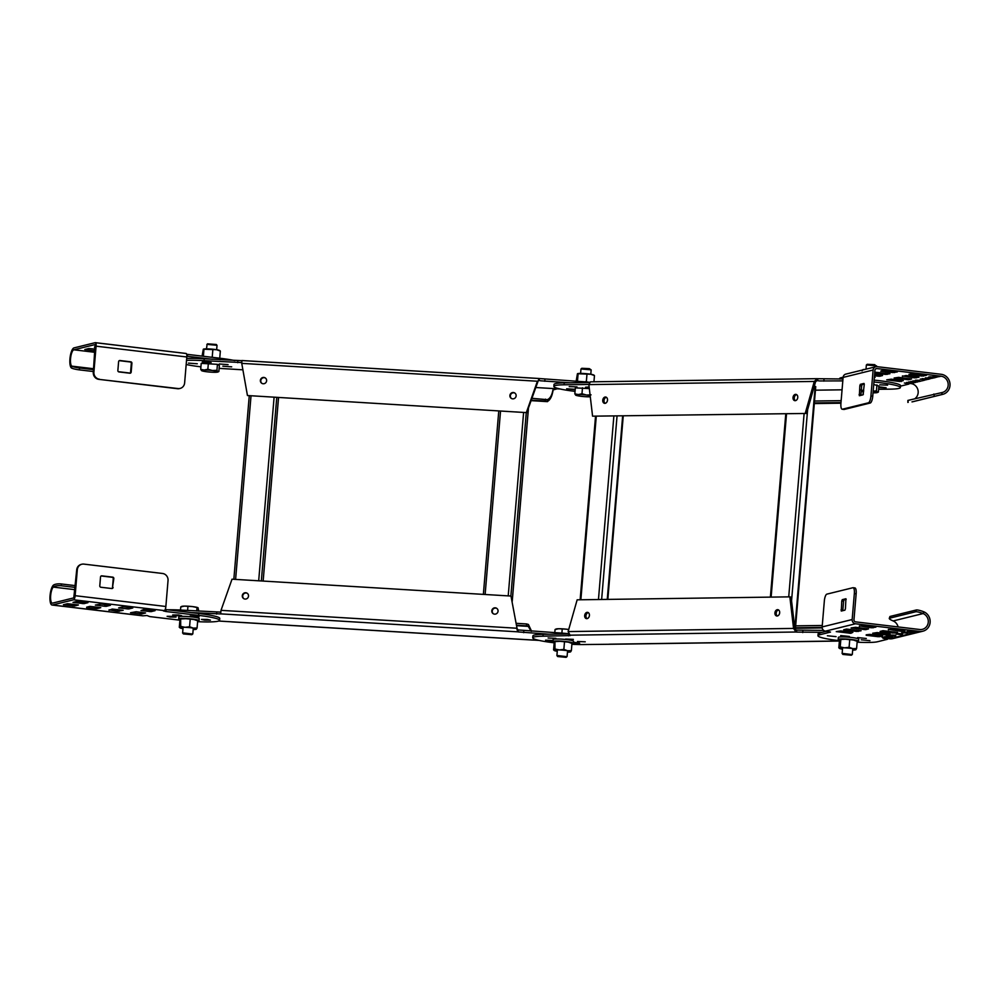 <?xml version="1.0" encoding="UTF-8"?>
<svg xmlns="http://www.w3.org/2000/svg" width="1000" height="1000" viewBox="0 0 1000 1000"><rect width="100%" height="100%" fill="white"/><g stroke="black" fill="none" stroke-linecap="round" stroke-linejoin="round"><path stroke-width="1.5" d="M526.788 412.638L247.45 395.538L526.788 412.638L539.038 378.512L578.538 381.388A30.688 3.312 4.8 0 1 589.562 382.275M526.4 412.4L537.413 381.238L241.75 363.363L247.45 395.538M570.363 382.812L540.588 380.8L538.875 380.412L538.913 378.488L241.925 360.525L241.75 363.363M538.875 380.412L537.8 381.475M186.688 358.475A30.688 3.312 4.8 0 1 204.25 358.775L241.85 360.675M560.225 388.988L535.675 387.512M241.725 362.562L204.1 360.675A30.688 3.312 -175.2 0 0 186.525 360.375M531.85 398.312L547.3 399.675C550.062 398.612 551.938 395.375 552.938 389.95L557.188 388.812M553.3 388.537C552.413 395.788 550.363 400.138 547.137 401.575L547.612 399.725M531.025 400.637L547.487 401.637L545.363 401.037L545.525 399.137M545.363 401.037L531.188 400.175M242.887 369.812L219.137 368.375M186.175 364.487A30.688 3.312 -175.2 0 0 200.925 366.838M202.312 361.975L211.137 362.612L202.312 361.975M219.25 363.988L228.075 364.637L219.25 363.988M222.862 366.2L231.688 366.838L222.862 366.2M188.463 363.125L197.288 363.762L188.463 363.125M263.762 377.425A3.2 3.1 121.3 0 1 266.462 381.525A3.2 3.1 121.3 0 1 261.825 383.325A3.2 3.1 121.3 0 1 263.762 377.425M513.275 392.512A3.2 3.1 121.3 0 1 515.988 396.6A3.2 3.1 121.3 0 1 511.35 398.413A3.2 3.1 121.3 0 1 513.275 392.512M265.338 377.987A3.2 3.1 -58.7 0 0 262.025 383.438M514.862 393.075A3.2 3.1 -58.7 0 0 511.55 398.512M510.975 596.05L517.062 628.45L510.975 596.05L232.025 579.188L221.012 610.35L220.637 613.938L191.012 612.562M167.8 609.812A30.688 3.312 4.8 0 1 183.137 610.188L220.712 612.112M549.25 634.225L518.088 631.912L517.925 629.925L557.425 632.8A30.688 3.312 4.8 0 1 568.188 633.663M533.025 640.037L539.113 640.413M218.65 621.038L232.75 621.888M531.1 631.213L528.263 626.388L526.487 625.85L526.638 623.95L528.425 624.487L531.587 631.237M528.425 624.487L528.263 626.388L516.575 625.675M526.487 625.85L516.5 625.25M516.15 623.312L526.638 623.95M220.675 613.862L517.762 631.825L516.675 628.225L221.012 610.35M517.062 628.45L517.925 629.925M494.663 614.163A3.2 3.1 121.3 0 1 491.962 610.062A3.2 3.1 121.3 0 1 496.6 608.263A3.2 3.1 121.3 0 1 494.663 614.163M245.15 599.075A3.2 3.1 121.3 0 1 242.438 594.987A3.2 3.1 121.3 0 1 247.075 593.175A3.2 3.1 121.3 0 1 245.15 599.075M496.788 608.387A3.2 3.1 -58.7 0 0 493.475 613.837M247.262 593.3A3.2 3.1 -58.7 0 0 243.95 598.75M806.55 413.45L592.575 416.175L806.55 413.45L815.575 381.7L814.3 381.438L817.237 378.7L842.975 378.988M805.275 413.188L814.3 381.438L588.862 384.6L592.575 416.175M842.812 380.887L819.712 380.95L817.075 380.6L816.875 378.675L590.45 381.838L588.862 384.6M817.075 380.6L815.575 381.7M588.862 384.45L564.075 384.787A30.688 3.312 -175.2 0 0 553.85 386.4L554 384.5A30.688 3.312 4.8 0 1 564.237 382.887L589.362 382.537M874.1 380.112A30.688 3.312 4.8 0 1 892.8 382.75A30.688 3.312 4.8 0 1 900.55 385.637L900.387 387.537A30.688 3.312 -175.2 0 0 892.638 384.65A30.688 3.312 -175.2 0 0 873.938 382.013M878.612 389.3L890.15 389.15A30.688 3.312 -175.2 0 0 900.387 387.537M878.825 386.8L886.137 387.775L878.763 387.537M879.8 384.825L887.588 385.163L879.8 384.825M863.35 394.275L863.2 391.8M814.525 401.025L841.15 400.662M840.987 402.562L814.375 402.925M553.85 386.4A30.688 3.312 -175.2 0 0 561.587 389.288A30.688 3.312 -175.2 0 0 575.05 391.362M569.225 386.575L577.013 386.9L569.225 386.575M589.263 388L585.562 387.212L589.15 387.038M575.188 389.688L566.65 388.775L575.225 389.312M605.388 397.013A3.2 2.35 101.6 0 1 605.763 397.05A3.2 2.35 101.6 0 1 607.475 400.4A3.2 2.35 101.6 0 1 604.862 403.35A3.2 2.35 101.6 0 1 604.487 403.312A3.2 2.35 101.6 0 1 602.775 399.963A3.2 2.35 101.6 0 1 605.388 397.013M795.65 394.35A3.2 2.35 101.6 0 1 796.025 394.387A3.2 2.35 101.6 0 1 797.738 397.738A3.2 2.35 101.6 0 1 795.113 400.688A3.2 2.35 101.6 0 1 794.737 400.65A3.2 2.35 101.6 0 1 793.037 397.3A3.2 2.35 101.6 0 1 795.65 394.35M606.375 397.3A3.2 2.35 -78.4 0 0 604.087 399.975A3.2 2.35 -78.4 0 0 605.138 403.325M796.637 394.637A3.2 2.35 -78.4 0 0 794.35 397.312A3.2 2.35 -78.4 0 0 795.4 400.662M789.85 596.85L791.125 597.112L794.837 628.688L793.562 628.425L789.85 596.85L577.15 599.825L568.125 631.575L570.3 635.575L542.975 636.2A30.688 3.312 -175.2 0 0 532.737 637.812A30.688 3.312 -175.2 0 0 540.475 640.7A30.688 3.312 -175.2 0 0 554.188 642.8L554.95 641.6L560.087 641.312A8.312 0.9 4.8 0 1 568.275 642.125L571.337 643.213M822.237 632.3L796.55 632.1L796.125 630.112L823.625 630.375M571.9 644.287A30.688 3.312 -175.2 0 0 583.65 644.55L612.263 644.237M552.975 641.175L545.538 640.188L553.038 640.462M548.112 637.987L555.9 638.325L548.112 637.987M565.588 639.05L573.375 639.375L565.588 639.05M573.425 642.225L579.637 643.188L573.35 643.1M577.45 641.488L585.237 641.812L577.45 641.488M532.737 637.812L532.888 635.913A30.688 3.312 4.8 0 1 543.125 634.312L568.288 633.95M822.138 627.375L794.725 627.762M795.65 625.85L822.275 625.475M569.438 635.188L795.962 632.013L793.562 628.425L568.125 631.575M794.837 628.688L796.125 630.112M777.038 616A3.2 2.35 101.6 0 1 776.663 615.962A3.2 2.35 101.6 0 1 774.95 612.612A3.2 2.35 101.6 0 1 777.575 609.663A3.2 2.35 101.6 0 1 777.95 609.7A3.2 2.35 101.6 0 1 779.65 613.05A3.2 2.35 101.6 0 1 777.038 616M586.775 618.663A3.2 2.35 101.6 0 1 586.4 618.625A3.2 2.35 101.6 0 1 584.7 615.275A3.2 2.35 101.6 0 1 587.312 612.337A3.2 2.35 101.6 0 1 587.688 612.362A3.2 2.35 101.6 0 1 589.388 615.725A3.2 2.35 101.6 0 1 586.775 618.663M778.562 609.95A3.2 2.35 -78.4 0 0 776.275 612.625A3.2 2.35 -78.4 0 0 777.325 615.975M588.3 612.625A3.2 2.35 -78.4 0 0 586.013 615.288A3.2 2.35 -78.4 0 0 587.062 618.638M794.688 627.375L795.537 627.263L794.638 626.987M795.537 627.263L815.738 386.613L814.287 386.225M866.012 369.15L866.35 365.037L867.212 364.288L874.75 364.663L876.488 366.637M866.388 364.975L876.525 365.825M873.725 384.487L878.888 386.05L878.388 392.025L877.362 392.175A8.312 0.9 -175.2 0 0 875.425 391.6A8.312 0.9 -175.2 0 0 873.162 391.213M861.213 391.238A8.312 0.9 -175.2 0 0 863.062 391.775A8.312 0.9 -175.2 0 0 863.637 391.875M860.225 389.862L863.737 390.55A8.312 0.9 -175.2 0 0 863.737 390.55A8.312 0.9 -175.2 0 0 861.25 390.788M873.037 392.8A8.312 0.9 -175.2 0 0 874.762 392.812A8.312 0.9 -175.2 0 0 877.362 392.537A8.312 0.9 -175.2 0 0 877.362 392.175L876.45 390.85L873.175 391.138M876.95 384.875L876.45 390.85M878.388 392.025L877.362 392.175M580.6 373.4L580.962 369.038L581.825 368.288L589.362 368.65L591.15 369.888L590.788 374.25M581 368.975L591.125 369.825M590.163 395.613A8.312 0.9 -175.2 0 0 590.037 395.588A8.312 0.9 -175.2 0 0 586.462 395.037A8.312 0.9 -175.2 0 0 578.35 394.55L574.837 393.862L575.337 387.887L589.338 388.6M582.487 387.788L581.975 393.762L578.35 394.55A8.312 0.9 -175.2 0 0 575.712 395.163A8.312 0.9 -175.2 0 0 575.75 395.188A8.312 0.9 -175.2 0 0 577.675 395.763A8.312 0.9 -175.2 0 0 581.263 396.325A8.312 0.9 -175.2 0 0 589.362 396.812A8.312 0.9 -175.2 0 0 590.3 396.775M574.837 393.862L575.75 395.188M591.062 394.837L586.462 395.037L581.975 393.762M851.275 655.238L842.85 654.438L851.275 655.238M852.062 654.562L842.387 653.413L842.85 654.438M566.038 657.337L557.612 656.538L566.038 657.337M566.825 656.663L557.15 655.512L557.612 656.538M554.788 632.65L555.05 629.525L558.688 628.737L566.788 629.225A8.312 0.9 4.8 0 1 568.713 629.487M561.888 633.112L562.188 629.425M555.337 629.35L556.075 629.012A8.312 0.9 4.8 0 1 556.325 628.938A8.312 0.9 4.8 0 1 558.688 628.737A8.312 0.9 4.8 0 1 566.788 629.225L568.688 629.587M556.087 629.375L555.05 629.525M207.688 343.862L216.312 344.487L217.025 345.363L216.663 349.725M206.475 348.875L207.1 344.363L217 345.3M200.712 369.338L201.213 363.363L217.438 364.338L219.375 365.525L218.875 371.5L217.838 371.65A8.312 0.9 -175.2 0 0 212.338 370.513A8.312 0.9 -175.2 0 0 204.225 370.025L200.712 369.338L201.625 370.662A8.312 0.9 -175.2 0 0 207.138 371.8A8.312 0.9 -175.2 0 0 215.238 372.287A8.312 0.9 -175.2 0 0 217.6 372.088A8.312 0.9 -175.2 0 0 217.85 372.013A8.312 0.9 -175.2 0 0 217.838 371.65L216.938 370.325L212.338 370.513L207.85 369.237L204.225 370.025A8.312 0.9 -175.2 0 0 201.875 370.225A8.312 0.9 -175.2 0 0 201.588 370.637L201.588 370.637A8.312 0.9 -175.2 0 0 201.625 370.662M208.363 363.263L207.85 369.237M217.438 364.338L216.938 370.325M218.875 371.5L217.838 371.65M191.75 634.712L183.337 633.913L191.75 634.712M192.55 634.038L182.862 632.888L183.337 633.913M180.5 610.037L180.763 606.9L184.4 606.112L192.512 606.6A8.312 0.9 4.8 0 1 198.012 607.737A8.312 0.9 4.8 0 1 198.05 607.762L198.75 611.125M187.6 610.45L187.913 606.8M181.05 606.737L181.788 606.388A8.312 0.9 4.8 0 1 182.05 606.312A8.312 0.9 4.8 0 1 184.4 606.112A8.312 0.9 4.8 0 1 192.512 606.6L198.012 607.737M181.8 606.75L180.763 606.9M196.725 611L196.988 607.875M857.125 642.188A30.688 3.312 -175.2 0 0 877.575 641.737L887.475 639.275L882.925 638.212L889.575 638.787A10.225 9.688 -103.8 0 0 892.875 638.587L922.875 631.2A10.225 9.688 76.2 0 0 923.95 611.862L923.288 613.625A8.312 7.862 -103.8 0 1 919.737 629.5L855.625 621.875A1.913 1.812 -103.8 0 1 853.975 619.75L856.15 593.787A6.388 1.938 96.8 0 0 854.912 587.938L853.1 587.712A6.388 1.938 -83.2 0 0 852.875 587.737L826.862 594.138A6.388 1.938 -83.2 0 0 824.338 600.962L822.15 626.925A3.837 3.625 -103.8 0 0 825.462 631.15L830.5 632.062L819.513 634.825A30.688 3.312 -175.2 0 0 817.962 635.712A30.688 3.312 -175.2 0 0 839.425 640.7L840.175 639.5L845.312 639.212A8.312 0.9 4.8 0 1 853.512 640.025L856.562 641.125M817.962 635.712L818.125 633.812A30.688 3.312 4.8 0 1 819.663 632.925L826.413 631.263M853.1 587.712A6.388 1.938 -83.2 0 1 854.338 593.575L852.163 619.538A3.837 3.625 76.2 0 0 855.475 623.775L919.575 631.4A10.225 9.688 76.2 0 0 922.875 631.2M898.1 626.925A8.312 7.862 76.2 0 0 893.288 621.013A4.5 1.6 -150.6 0 0 893.125 620.938A6.388 1.175 -160.7 0 1 889.275 618.4L889.887 616.625A6.388 1.175 19.3 0 1 890.225 616.413L916.225 610A6.388 1.175 19.3 0 1 923.75 611.775A6.362 4.675 6.4 0 1 923.95 611.862M865.65 629.65L851.075 627.962L855.55 627.288L868.512 628.925L865.65 629.65L865.75 628.5M866.175 635.275L878.263 636.712L882.738 636.025L869.775 634.388L866.213 634.812M882.962 630.688L897.55 632.388L893.075 633.062L880.1 631.425L882.962 630.688M887.275 634.938L890.15 634.2L877.175 632.562L872.7 633.237L885.675 634.888L887.275 634.938L887.375 633.775M888.375 629.8L891.975 628.913L904.95 630.562L900.475 631.237L888.413 629.35M859.35 626.35L862.95 625.462L875.913 627.112L871.438 627.788L859.388 625.9M846.538 629.062L861.112 630.75L856.637 631.438L843.662 629.788L846.538 629.062M850.85 633.3L836.263 631.613L840.738 630.925L852.837 632.362L850.85 633.3L850.938 632.137M857.625 637.587L866.312 638.475L857.625 637.587M827.375 635.763L836.062 636.638L827.375 635.763M840.688 635.575L849.388 636.462L840.688 635.575M861.237 639.8L869.938 640.675L861.237 639.8M901.75 632.725L907.812 633.138L901.775 632.45M907.812 631.875L912.163 632.013L907.812 631.875M914.388 631.55L907.3 631.087L914.4 631.45M889.438 637.688L882.038 637.3L889.45 637.6M884.463 636.7L891.862 637.087L884.463 636.7M892.638 636.9L886.237 636.275L892.638 636.9M895.738 636.138L888.337 635.75L895.75 636.038M891.35 635.337L890.438 635.237L891.363 635.237M895.775 635.3L891.137 635.062L895.775 635.212M896.188 633.85L902.087 634.55L896.188 633.85M902.675 633.938L897.55 633.513L902.688 633.825M903.675 631.975L910.713 632.45L903.675 631.975M846.175 599.35L844.087 599.862L843.575 601.225L842.825 610.675M841.762 601.013L841.275 611.05L844.912 610.163L845.425 608.787L845.913 598.75L842.275 599.65L841.762 601.013L843.575 601.225M896.612 633.837L897.312 634.288M897.288 634.188L900.537 634.625M897.362 633.862L896.6 634M898.925 634L898.062 634M899.825 634.1L898.913 634.087M900.638 634.2L899.825 634.2M900.562 634.538L901.312 634.487M898.675 633.7L900.525 633.975M923.288 613.625A4.5 3.025 -170.7 0 0 923.138 613.55A6.388 1.175 -160.7 0 0 915.6 611.788L889.6 618.188A6.388 1.175 -160.7 0 0 889.275 618.4M838.175 639.45L838.35 637.425A10.225 1.1 4.8 0 1 851.737 637.5A10.225 1.1 4.8 0 1 858.737 639.138L858.562 641.162A10.225 1.1 -175.2 0 0 851.575 639.525A10.225 1.1 -175.2 0 0 838.175 639.45A10.225 1.1 -175.2 0 0 839.675 640.163M857.175 641.6A10.225 1.1 -175.2 0 0 858.562 641.162M552.95 641.55L553.112 639.525A10.225 1.1 4.8 0 1 566.512 639.587A10.225 1.1 4.8 0 1 573.5 641.237L573.337 643.263A10.225 1.1 -175.2 0 0 566.337 641.612A10.225 1.1 -175.2 0 0 552.95 641.55A10.225 1.1 -175.2 0 0 554.438 642.262M571.95 643.7A10.225 1.1 -175.2 0 0 573.337 643.263M197.613 621.663A30.688 3.312 -175.2 0 0 219.6 620.325A30.688 3.312 -175.2 0 0 198.625 615.388L165.963 611.512L163.35 610.887L164.338 610.588A3.837 1.163 96.8 0 0 165.863 606.487L168.038 580.525A6.388 6.05 76.2 0 0 162.525 573.475L83.9 564.113A6.388 6.05 76.2 0 0 77.312 569.725L75.138 595.688A3.837 1.163 -83.2 0 1 73.612 599.788L52.413 605.013A10.225 3.1 -83.2 0 1 52.05 605.025A10.225 3.1 -83.2 0 1 50 596.512A10.225 3.1 -83.2 0 1 53.188 585.363A6.362 3.038 41.5 0 1 53.263 585.288A6.388 2.237 -0 0 1 61.312 583.962L75.388 585.638M81.838 564.237L81.237 564.388A6.388 6.05 -103.8 0 0 76.712 569.875L73.775 597.888L52.575 603.112A8.312 2.525 96.8 0 1 52.275 603.125A8.312 2.525 96.8 0 1 50.613 596.213A8.312 2.525 96.8 0 1 53.2 587.15L53.188 585.363M52.05 605.025L142.775 615.825A10.225 3.1 96.8 0 0 143.138 615.8L146.95 615.525L149.787 616.587L179.425 620.125A30.688 3.312 -175.2 0 0 179.9 620.175L180.662 618.975L185.8 618.688A8.312 0.9 4.8 0 1 193.988 619.5L197.05 620.588M175.763 615.662L172.7 614.95L178.562 614.975L181.612 615.7L175.763 615.662M193.225 616.725L190.162 616L199.088 616.75L193.225 616.725M170.162 617.05L167.1 616.325L172.963 616.35L176.012 617.075L170.162 617.05M204.562 620.112L201.5 619.4L207.362 619.425L210.413 620.15L204.562 620.112M155.1 610.562L144.2 609.35L141.012 610.588L151.088 611.638L151.225 610.05M155.087 610.65L151.088 611.638M123.438 606.737L132.775 607.95L128.713 608.975L118.637 607.925L123.438 606.737M87.95 602.663L83.95 603.65L73 602.388L77.062 601.362L87.963 602.575M78.35 605.025L74.35 606.013L63.4 604.75L67.463 603.725L78.362 604.938M109.025 610.288L112.225 609.05L123.175 610.312L117.5 611.287L109.062 609.837M100.738 607.6L89.838 606.388L86.688 607.175M100.725 607.688L96.725 608.675L86.65 607.625M141.488 614L130.538 612.737L136.213 611.763L145.55 612.975L141.488 614L141.625 612.413M104.725 606.263L95.375 605.05L101.05 604.075L110.4 605.288L106.325 606.312L104.725 606.263L104.862 604.525M165.188 609.475L198.787 613.488A30.688 3.312 4.8 0 1 219.762 618.425L219.6 620.325M111.875 588.55A1.275 1.212 76.2 0 0 112.487 587.562L113.238 578.7A1.275 1.212 76.2 0 0 112.137 577.288L101.25 575.988A1.275 1.212 76.2 0 0 101.15 575.988M113.088 587.413A1.275 1.212 -103.8 0 1 111.775 588.538L100.887 587.25A1.275 1.212 -103.8 0 1 99.787 585.837L100.525 576.962A1.275 1.212 -103.8 0 1 101.85 575.85L112.737 577.137A1.275 1.212 -103.8 0 1 113.837 578.55L112.487 587.562M75.237 587.413L61.312 585.763A6.388 2.237 180 0 0 53.263 587.087A4.5 2.138 -144.9 0 0 53.2 587.15M178.663 618.925L178.837 616.9A10.225 1.1 4.8 0 1 192.225 616.962A10.225 1.1 4.8 0 1 199.213 618.612L199.05 620.638A10.225 1.1 -175.2 0 0 192.05 619A10.225 1.1 -175.2 0 0 178.663 618.925A10.225 1.1 -175.2 0 0 180.162 619.637M197.662 621.075A10.225 1.1 -175.2 0 0 199.05 620.638M862 370.887L862.862 369.7A8.312 0.9 4.8 0 1 862.9 369.675A8.312 0.9 4.8 0 1 864.925 369.412M840.25 639.462L840.25 639.462A8.312 0.9 4.8 0 1 845.312 639.212L853.512 640.025A8.312 0.9 4.8 0 1 856.513 640.825L856.95 641.112M852.688 650.062A8.312 0.9 -175.2 0 0 855.763 649.775A8.312 0.9 -175.2 0 0 855.837 649.737L856.6 648.538L852.788 648.637L849.1 647.275L849.7 640.125M856.6 648.538L857.2 641.4M855.837 649.737L855.212 649.45L855.837 649.737A8.312 0.9 -175.2 0 0 852.788 648.637A8.312 0.9 -175.2 0 0 844.587 647.837A8.312 0.9 -175.2 0 0 839.45 648.112A8.312 0.9 -175.2 0 0 839.5 648.413A8.312 0.9 -175.2 0 0 842.487 649.2M849.1 647.275L844.587 647.837L840.212 646.925L838.825 647.837L839.425 640.688M840.175 639.5L840.812 639.775L840.212 646.925M839.45 648.112L838.825 647.837M577.513 373.675L577.513 373.675A8.312 0.9 4.8 0 1 582.575 373.438A8.312 0.9 4.8 0 1 590.775 374.25L593.825 375.337M576.15 381.25L577.438 373.713L590.775 374.25A8.312 0.9 4.8 0 1 593.775 375.037L594.212 375.337M587.55 382.088L586.362 381.488L586.962 374.35M593.938 381.788L594.462 375.613M577.438 373.713L578.075 374L577.475 381.138L576.712 382.325M586.362 381.488L584.763 381.838M578.162 381.375L577.475 381.138M555.025 641.55L555.013 641.562A8.312 0.9 4.8 0 1 555.025 641.55A8.312 0.9 4.8 0 1 560.087 641.312L568.275 642.125A8.312 0.9 4.8 0 1 571.287 642.925L571.712 643.213M567.45 652.15A8.312 0.9 -175.2 0 0 570.538 651.875A8.312 0.9 -175.2 0 0 570.612 651.825L571.362 650.638L567.55 650.738L563.862 649.362L564.462 642.225M571.362 650.638L571.962 643.5M570.612 651.825L569.975 651.55L570.612 651.825A8.312 0.9 -175.2 0 0 567.55 650.738A8.312 0.9 -175.2 0 0 559.362 649.925A8.312 0.9 -175.2 0 0 554.225 650.212A8.312 0.9 -175.2 0 0 554.275 650.5A8.312 0.9 -175.2 0 0 557.263 651.3M563.862 649.362L559.362 649.925L554.975 649.013L553.587 649.925L554.188 642.788M554.95 641.6L554.975 649.013M554.225 650.212L553.587 649.925M203.375 349.162L203.388 349.15A8.312 0.9 4.8 0 1 208.45 348.913A8.312 0.9 4.8 0 1 216.65 349.725L219.7 350.812M202.075 356.125L203.312 349.2L216.65 349.725A8.312 0.9 4.8 0 1 219.65 350.525L220.087 350.812M213.162 357.438L212.237 356.962L212.838 349.825M219.737 358.225L220.338 351.087M203.312 349.2L203.95 349.475L203.375 356.275M212.237 356.962L211.213 357.212M180.738 618.938L180.725 618.938A8.312 0.9 4.8 0 1 180.738 618.938A8.312 0.9 4.8 0 1 185.8 618.688L193.988 619.5A8.312 0.9 4.8 0 1 197 620.3L197.438 620.588M193.162 629.525A8.312 0.9 -175.2 0 0 196.25 629.25A8.312 0.9 -175.2 0 0 196.325 629.2L197.075 628.013L193.263 628.112L189.575 626.75L190.175 619.6M197.075 628.013L197.675 620.875M196.325 629.2L195.7 628.925L196.325 629.2A8.312 0.9 -175.2 0 0 193.263 628.112A8.312 0.9 -175.2 0 0 185.075 627.3A8.312 0.9 -175.2 0 0 179.938 627.587A8.312 0.9 -175.2 0 0 179.988 627.875A8.312 0.9 -175.2 0 0 182.975 628.675M189.575 626.75L185.075 627.3L180.688 626.388L179.3 627.312L179.9 620.163M180.662 618.975L180.688 626.388M179.938 627.587L179.3 627.312M875.825 366.737L845.812 374.113A3.837 3.625 -103.8 0 0 843.1 377.413L840.925 403.375A6.388 1.938 -83.2 0 0 842.175 409.225A6.388 1.938 -83.2 0 0 842.387 409.212L868.4 402.812A6.388 1.938 -83.2 0 0 870.925 395.988L873.112 370.025A3.837 3.625 76.2 0 1 877.062 366.662L941.175 374.288A10.225 9.688 76.2 0 1 942.212 394.462A6.362 3.65 -176.5 0 1 942 394.5L912 401.887A6.362 3.837 154.8 0 0 912.2 401.85A10.225 9.688 -103.8 0 0 912.763 401.737L942.763 394.35M868.4 402.812L870.212 403.025A6.388 1.938 96.8 0 0 872.75 396.2L874.925 370.238A1.913 1.812 -103.8 0 1 876.9 368.562L941.012 376.188A8.312 7.862 -103.8 0 1 941.85 392.587L942.212 394.462M839.513 379.038L839.55 378.6A30.688 3.312 4.8 0 1 841.1 377.713L843.125 377.212M914.837 398.713A8.312 7.862 76.2 0 0 911 383.575L904.362 383L908.9 384.062L908.962 383.325M933.138 375.913L939.188 376.637L933.138 375.913M936.663 377.225L929.663 376.8L936.663 377.15M928.487 377.062L935.238 377.612L928.487 377.062M932.337 378.288L925.337 377.863L932.337 378.212M928.337 379.275L922.113 378.625L928.312 379.312L932.125 378.125M926.612 379.7L920.337 379.087L926.612 379.7M919.762 380.337L915.662 380.213L919.762 380.337M916.963 381.025L912.862 380.913L916.963 381.025M914.862 381.55L910.763 381.425L914.862 381.55M912.763 382.062L908.662 381.938L912.763 382.062M910.662 382.575L906.562 382.463L910.662 382.575M900.5 386.15L908.9 384.062M911.8 373.663L926.375 375.35L921.9 376.025L908.938 374.387L911.8 373.663M882.763 370.2L897.35 371.9L892.875 372.575L880.775 371.138L882.763 370.2M908.713 379.725L894.125 378.025L898.6 377.35L911.575 378.988L908.713 379.725L908.812 378.562M902.4 376.413L906 375.525L918.975 377.175L914.5 377.85L902.438 375.962M903.3 380.613L899.7 381.5L886.725 379.85L891.2 379.175L903.3 380.613M874.762 372.175L889.95 373.713L885.475 374.4L874.688 373.113M874.575 374.487L882.55 375.538L879.675 376.262L874.463 375.788M874.35 377.163L875.138 377.362L874.312 377.587M915.263 380.312L916.162 380.425L915.263 380.312M870.212 403.025L844.212 409.438A6.388 1.938 96.8 0 1 843.988 409.45A6.388 1.938 96.8 0 1 843.775 409.375M864.25 384.038L862.163 384.55L861.663 385.913L860.913 395.35M859.85 385.7L860.35 384.325L864 383.438L864.25 384.613L863 394.837L859.35 395.725L859.85 385.7L861.663 385.913M907.875 402.425L907.887 400.425L941.688 392.612A4.5 2.237 0.9 0 0 941.85 392.587M912.638 383.025L911 383.575M913.962 382.75L912.95 383.088M916.062 382.238L915.05 382.575M918.162 381.712L917.15 382.062M920.263 381.2L919.25 381.538M921.75 380.775L920.588 381.213M923.062 380.513L922.062 380.85M926.587 379.663L928.15 379.162M926.425 379.588L923.388 380.525M921.112 379.15L925.05 379.787M923.438 379.15L922.575 379.15M924.35 379.25L923.425 379.237M925.15 379.363L924.338 379.35M923.2 378.862L924.663 379.1M924.688 379.012L925.413 378.975M932.275 378.175L933.538 377.912M934.963 377.587L933.812 377.962M936.6 377.113L938.913 376.6M936.45 377.062L935.238 377.612M99.425 379.2A6.388 6.05 76.2 0 1 93.9 372.137L96.088 346.175A3.837 1.163 -83.2 0 0 95.337 342.663A3.837 1.163 -83.2 0 0 95.2 342.675L74 347.9A10.225 3.1 -83.2 0 0 69.95 358.812A10.225 3.1 -83.2 0 0 71.438 367.975L71.762 366.112A8.312 2.525 96.8 0 1 70.55 358.663A8.312 2.525 96.8 0 1 73.838 349.8L95.113 344.575L93.3 372.287A6.388 6.05 -103.8 0 0 98.825 379.35L178.05 388.55A6.388 6.05 76.2 0 0 184.625 382.938L186.812 356.975A3.837 1.163 96.8 0 0 186.062 353.462A3.837 1.163 96.8 0 0 185.925 353.475L95.463 342.7M212.275 359.25L186.85 356.225M95.438 346.912L94.438 347.175L95.4 347.388M95.25 349.125L88.9 348.512L84.825 349.538L95.113 350.825M93.362 371.538L79.287 369.862A6.388 0.9 -170.6 0 1 71.5 368.013A6.362 2 151.2 0 1 71.438 367.975M186.65 354.275L220.212 358.275A30.688 3.312 4.8 0 1 234.812 360.613M180.113 388.425L179.513 388.575A6.388 6.05 -103.8 0 1 177.45 388.7L98.825 379.35M129.963 373.225A1.275 1.212 76.2 0 0 130.575 372.25L131.312 363.387A1.275 1.212 76.2 0 0 130.213 361.975L119.325 360.675A1.275 1.212 76.2 0 0 119.225 360.675M131.175 372.1L131.912 363.237A1.275 1.212 -103.8 0 0 130.812 361.825L119.925 360.525A1.275 1.212 -103.8 0 0 118.612 361.65L117.863 370.513A1.275 1.212 -103.8 0 0 118.975 371.925L129.85 373.225A1.275 1.212 -103.8 0 0 131.175 372.1L130.575 372.25M71.762 366.112A4.5 1.35 -22.9 0 0 71.812 366.15A6.388 0.9 9.4 0 0 79.6 367.987L93.525 369.65M539.35 378.6L539.2 380.5M544.788 381.262L544.938 379.363M538.787 378.5L241.95 360.55M578.538 381.388L578.425 382.7M547.137 401.575L531.038 400.6M204.1 360.675L204.25 358.775M237.85 360.8L237.7 362.7M216.737 612.212L216.588 614.113M536.075 640.225L228.988 621.663M183.025 611.613L183.137 610.188M557.425 632.8L557.325 634.113M523.675 632.675L523.825 630.775M518.237 630.013L518.088 631.912M278.55 397.625L263.15 581.075L278.5 397.625M261.337 580.962L276.75 397.525M258.688 580.8L274.088 397.362M235.6 579.4L251.012 395.962M512.212 601.05L528.425 408.013M510.863 596.038L526.275 412.6M508.212 595.887L523.612 412.438M485.125 594.487L500.538 411.05M817.825 378.787L817.663 380.688M823.85 381.15L824.013 379.25M842.062 389.812L815.438 390.188M840.95 403.113L814.325 403.488M564.075 384.787L564.237 382.887M568.688 634.675L568.587 635.85M839.4 640.975L609.275 644.2M542.975 636.2L543.125 634.312M822.2 627.925L794.8 628.312M802.738 632.575L802.9 630.675M796.712 630.2L796.55 632.1M607.25 599.4L622.65 416.025M601.638 599.475L617.038 416.112M598.462 599.525L613.862 416.15M580.862 599.775L596.263 416.4M794.963 627.05L815.175 386.4M791.562 600.85L807.613 409.688M788.725 596.862L804.125 413.488M771.125 597.112L786.525 413.738M854.338 593.575L856.15 593.787M919.575 631.4L889.575 638.787M825.462 631.15L855.475 623.775M819.513 634.825L819.663 632.925M852.163 619.538L822.15 626.925M842.837 610.087L841.025 609.875M844.087 599.862L842.275 599.65M864.15 628.312L864.038 629.612M878.375 635.413L878.263 636.712M879.875 636.75L879.975 635.6M893.175 631.763L893.075 633.062M894.675 633.112L894.775 631.95M885.775 633.587L885.675 634.888M900.588 629.938L900.475 631.237M902.087 631.287L902.175 630.125M873.05 627.837L873.15 626.675M871.55 626.487L871.438 627.788M858.25 631.475L858.35 630.325M856.75 630.125L856.637 631.438M849.35 631.95L849.237 633.25M923.75 611.775L923.138 613.55L893.125 620.938M889.6 618.188L890.225 616.413M916.225 610L915.6 611.788M143.138 615.8L52.413 605.013M73.612 599.788L164.338 610.588M165.863 606.487L75.138 595.688M165.963 611.512L166.125 609.612M198.787 613.488L198.625 615.388M75.05 589.688L53.263 587.087L53.263 585.288M61.312 585.763L61.312 583.962M74.35 606.013L74.488 604.425M72.888 604.225L72.737 605.962M82.487 601.862L82.338 603.6M83.95 603.65L84.087 602.05M117.638 609.55L117.5 611.287M119.113 611.337L119.237 609.75M96.725 608.675L96.862 607.087M95.262 606.888L95.125 608.625M140.025 612.212L139.875 613.95M106.325 606.312L106.463 604.725M127.25 607.188L127.1 608.925M128.713 608.975L128.837 607.388M149.625 609.85L149.475 611.587M872.75 396.2L870.925 395.988M941.688 392.612L942 394.5L912 401.887M875.713 368.85L876.9 368.562M941.012 376.188L939.188 376.637M843.1 377.413L873.112 370.025M844.212 409.438L842.387 409.212M840.987 379.012L841.1 377.713M862.163 384.55L860.35 384.325M860.913 394.775L859.1 394.562M908.2 402.312L907.887 400.425M933.888 394.025L934.2 395.913M922.013 374.725L921.9 376.025M923.512 376.075L923.612 374.913M894.488 372.625L894.575 371.463M892.987 371.275L892.875 372.575M907.212 378.375L907.1 379.675M914.613 376.55L914.5 377.85M916.112 377.9L916.213 376.737M899.812 380.188L899.7 381.5M901.312 381.538L901.4 380.387M885.575 373.1L885.475 374.4M887.075 374.438L887.175 373.288M879.675 376.262L879.775 375.112M878.175 374.913L878.075 376.225M94.987 352.312L73.838 349.8M220.212 358.275L220.1 359.725M187.4 356.3L187.562 354.4M96.088 346.175L186.812 356.975M94.312 349.012L94.175 350.75M71.5 368.013L71.812 366.15L93.6 368.738M118.375 371.688L130.162 373.088M79.287 369.862L79.6 367.987M533.75 640.125L231.663 621.875M249.25 395.863L233.837 579.3M528.488 407.825L512.238 601.25M498.775 410.938L483.363 594.388M814.312 403.575L840.938 403.2M839.388 641.05L612.175 644.237M623.237 416.025L607.837 599.4M595.525 416.413L580.138 599.788M785.788 413.75L770.387 597.112M877.362 392.537L878.112 392.2M851.462 655.163L852.288 654.475M852.8 648.65L852.312 654.412M842.613 647.788L842.125 653.562M566.225 657.262L567.05 656.575M567.575 650.738L567.087 656.513M557.375 649.887L556.9 655.662M207.7 343.762L206.875 344.45M217.85 372.013L218.588 371.662M191.938 634.637L192.763 633.95M193.287 628.112L192.8 633.888M183.1 627.263L182.613 633.038M887.525 638.538L887.475 639.275M843.988 409.45L842.175 409.225M95.337 342.663L186.062 353.462"/></g></svg>
